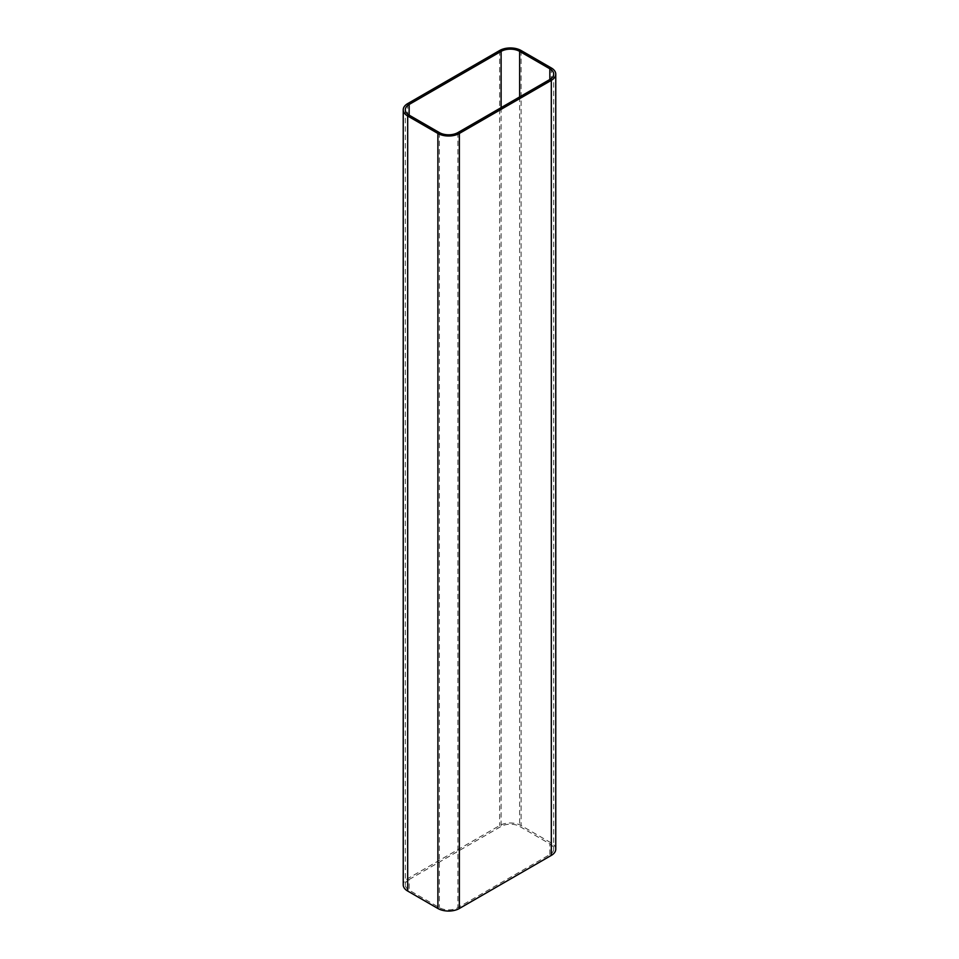 <?xml version="1.0" encoding="UTF-8"?>
<svg xmlns="http://www.w3.org/2000/svg" width="959" height="959" viewBox="0 0 959 959"><rect width="100%" height="100%" fill="white"/><g stroke="black" fill="none" stroke-linecap="round" stroke-linejoin="round"><path stroke-width="0.72" stroke-dasharray="4.79 3.6" d="M555.764 849.194A15.188 8.763 0 0 0 551.317 842.997L521.109 825.555A15.188 8.763 0 0 0 499.639 825.555L407.683 878.648A15.188 8.763 0 0 0 403.236 884.845M409.157 879.499L501.113 826.406A13.102 7.564 180 0 1 519.634 826.406L549.843 843.848A13.102 7.564 180 0 1 553.679 849.194A13.102 7.564 180 0 1 549.843 854.541L457.887 907.634A13.102 7.564 180 0 1 439.366 907.634L409.157 890.192A13.102 7.564 180 0 1 405.321 884.845A13.102 7.564 180 0 1 409.157 879.499L409.157 890.192M551.317 67.957L551.317 842.997M521.109 50.515L521.109 825.555M499.639 50.515L499.639 825.555M407.683 103.608L407.683 878.648M501.113 107.636L501.113 826.406M519.634 96.943L519.634 826.406M549.843 854.541L549.843 843.848M457.887 132.594L457.887 907.634M439.366 132.594L439.366 907.634M553.679 74.155L553.679 849.194M405.321 109.805L405.321 884.845"/><path stroke-width="1.44" d="M437.891 908.485A15.188 8.763 0 0 0 459.361 908.485L551.317 855.392A15.188 8.763 0 0 0 555.764 849.194L555.764 74.155A15.188 8.763 0 0 0 551.317 67.957L521.109 50.515A15.188 8.763 0 0 0 499.639 50.515L407.683 103.608A15.188 8.763 0 0 0 403.236 109.805A15.188 8.763 0 0 0 407.683 116.003L407.683 891.043L437.891 908.485L437.891 133.445A15.188 8.763 0 0 0 459.361 133.445L459.361 908.485M555.764 74.155A15.188 8.763 0 0 1 551.317 80.352L459.361 133.445M403.236 109.805L403.236 884.845A15.188 8.763 0 0 0 407.683 891.043M437.891 133.445L407.683 116.003M501.113 51.366A13.102 7.564 0 0 1 519.634 51.366L549.843 68.808L549.843 79.501L457.887 132.594A13.102 7.564 0 0 1 439.366 132.594L409.157 115.152A13.102 7.564 0 0 1 405.321 109.805A13.102 7.564 0 0 1 409.157 104.459L501.113 51.366L501.113 107.636M549.843 79.501A13.102 7.564 0 0 0 553.679 74.155A13.102 7.564 0 0 0 549.843 68.808M551.317 80.352L551.317 855.392M409.157 104.459L409.157 115.152M519.634 51.366L519.634 96.943"/></g></svg>
